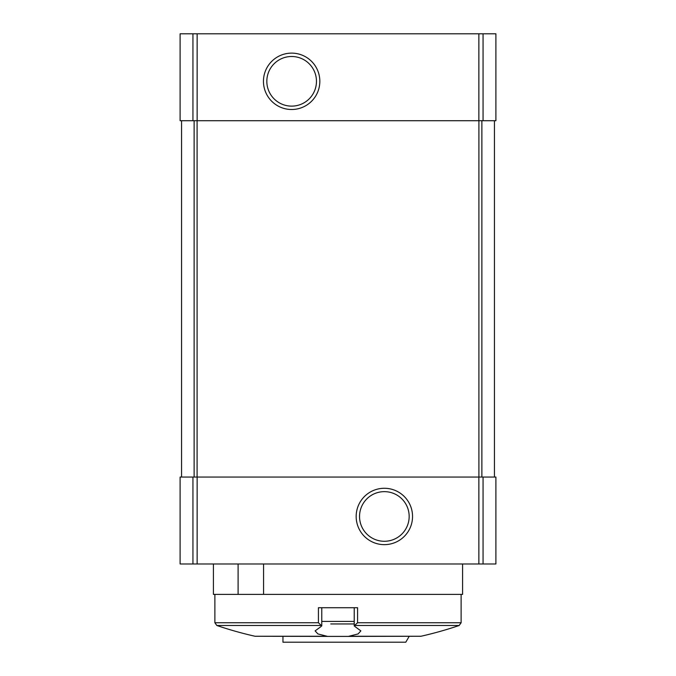 <?xml version="1.0" encoding="UTF-8"?>
<svg xmlns="http://www.w3.org/2000/svg" width="676" height="676" viewBox="0 0 676 676"><rect width="100%" height="100%" fill="white"/><g stroke="black" fill="none" stroke-linecap="round" stroke-linejoin="round"><path stroke-width="1.01" d="M192.939 477.062L495.897 477.062L495.897 563.978L180.103 563.978L180.103 477.062L192.939 477.062L192.939 563.978M213.422 563.978L213.422 594.398L238.104 594.398L238.104 563.978M238.104 594.398L263.564 594.398L263.564 563.978M263.564 594.398L462.578 594.398L462.578 563.978M180.103 33.8L180.103 120.717L495.897 120.717L495.897 33.8L180.103 33.8M181.557 120.717L181.557 477.062M291.643 53.125A28.189 28.189 0 0 1 316.055 95.409A28.189 28.189 0 0 1 267.231 95.409A28.189 28.189 0 0 1 291.643 53.125M494.443 120.717L494.443 477.062M384.357 488.275A28.189 28.189 0 0 1 408.769 530.559A28.189 28.189 0 0 1 359.945 530.559A28.189 28.189 0 0 1 384.357 488.275M384.357 491.646A24.818 24.818 0 0 1 405.845 528.869A24.818 24.818 0 0 1 362.86 528.869A24.818 24.818 0 0 1 384.357 491.646M291.643 56.497A24.818 24.818 0 0 1 313.14 93.719A24.818 24.818 0 0 1 270.155 93.719A24.818 24.818 0 0 1 291.643 56.497M282.957 642.2L282.957 636.403L282.957 642.2L405.794 642.2L409.141 636.403M350.219 636.26L420.954 636.26L348.402 636.403L358.077 633.936L360.874 630.885L354.968 626.559L354.545 625.494L357.579 622.748L461.125 622.748L461.125 594.398M357.579 622.748L357.579 607.724L318.421 607.724L318.421 622.748L321.776 625.951L321.776 607.724M255.046 636.26L327.598 636.403L317.923 633.936L315.117 630.885L321.032 626.559L321.455 625.494L216.835 625.494A376.625 376.625 0 0 0 255.046 636.26L325.781 636.26M354.224 607.724L354.224 625.951L354.545 625.494L459.165 625.494A376.625 376.625 0 0 1 420.954 636.26M348.402 636.403L327.598 636.403M330.758 623.948L354.224 623.948M345.242 623.948L338 623.948M192.939 33.8L192.939 120.717M483.061 33.8L483.061 120.717M478.862 33.8L478.862 120.717M197.138 33.8L197.138 120.717M194.122 120.717L194.122 477.062M197.088 120.717L197.088 477.062M478.912 120.717L478.912 477.062M481.878 120.717L481.878 477.062M197.138 477.062L197.138 563.978M478.862 477.062L478.862 563.978M483.061 477.062L483.061 563.978M216.835 625.494L214.875 622.748L318.421 622.748M321.776 621.413L354.224 621.413M214.875 622.748L214.875 594.398M461.125 622.748L459.165 625.494"/></g></svg>
